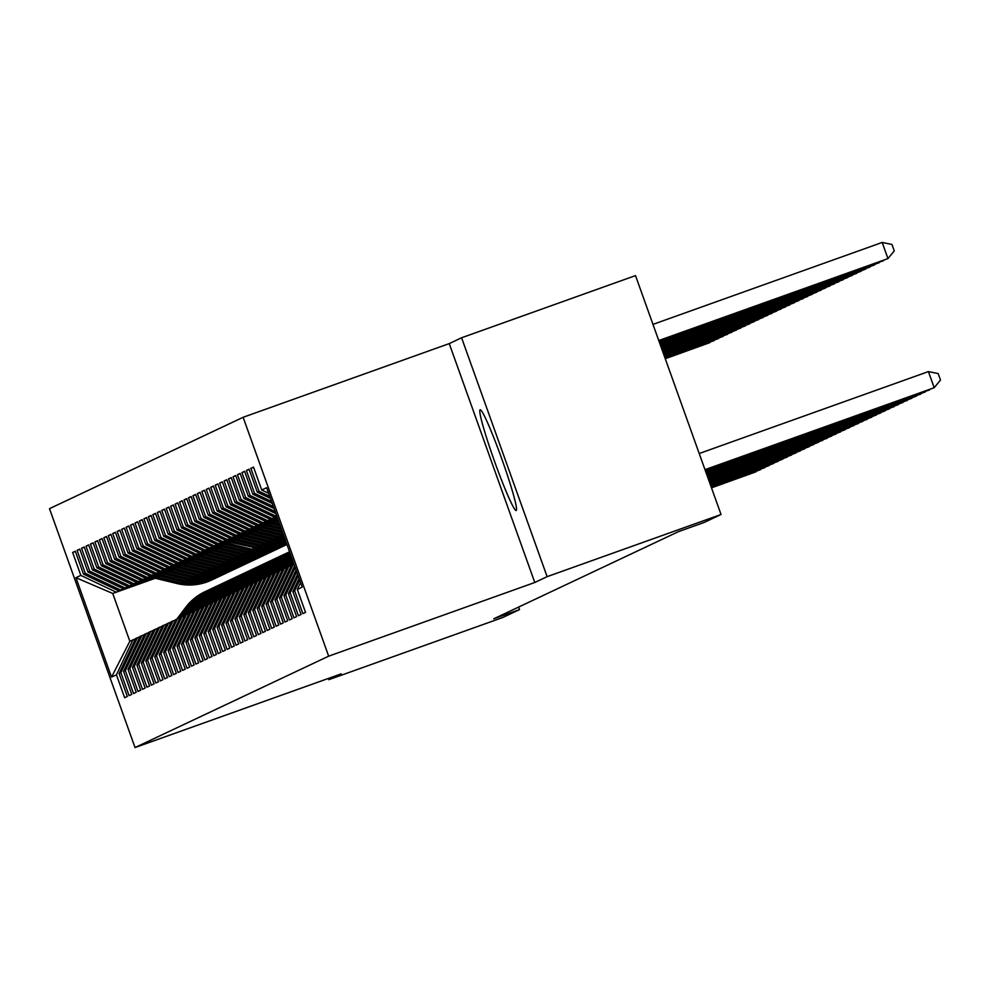 <?xml version="1.0" encoding="UTF-8"?>
<svg xmlns="http://www.w3.org/2000/svg" width="990" height="990" viewBox="0 0 990 990"><rect width="100%" height="100%" fill="white"/><g stroke="black" fill="none" stroke-linecap="round" stroke-linejoin="round"><path stroke-width="1.49" d="M516.198 510.506A53.497 3.824 -109.7 0 0 501.707 458.679A53.497 3.824 -109.7 0 0 480.162 409.773A53.497 3.824 -109.7 0 0 480.138 409.786A53.497 3.824 -109.7 0 0 494.629 461.612A53.497 3.824 -109.7 0 0 516.174 510.518A53.497 3.824 -109.7 0 0 516.198 510.506M243.132 417.285L49.5 508.662L135.036 747.549L328.668 656.172L243.132 417.285L449.25 343.604L534.786 582.491L547.124 576.663L461.588 337.776L449.25 343.604M461.588 337.776L635.506 275.604L721.042 514.491L547.124 576.663M155.282 578.259L112.736 593.468L75.933 577.69L111.536 677.123L116.436 674.809L124.641 697.727L127.314 696.465L119.109 673.547L120.891 672.705L129.096 695.636L131.769 694.374L123.564 671.443L125.346 670.601L133.551 693.532L136.224 692.27L128.019 669.351L129.801 668.51L138.006 691.428L140.679 690.166L132.474 667.248L134.256 666.406L142.473 689.325L145.146 688.062L136.929 665.144L138.711 664.302L146.928 687.221L149.601 685.959L141.384 663.04L143.166 662.199L151.383 685.117L154.056 683.855L145.839 660.936L147.621 660.095L155.838 683.013L158.511 681.751L150.294 658.833L152.076 657.991L160.293 680.91L162.966 679.647L154.749 656.729L156.531 655.887L164.748 678.806L167.421 677.544L159.204 654.625L160.999 653.784L169.203 676.702L171.876 675.452L163.672 652.521L165.454 651.68L173.658 674.611L176.331 673.349L168.127 650.418L169.909 649.576L178.113 672.507L180.786 671.245L172.582 648.326L174.364 647.485L182.568 670.403L185.241 669.141L177.037 646.223L178.819 645.381L187.023 668.299L189.696 667.037L181.492 644.119L183.274 643.277L191.478 666.196L194.151 664.934L185.947 642.015L187.729 641.173L195.933 664.092L198.606 662.83L190.402 639.911L192.184 639.07L200.388 661.988L203.061 660.726L194.857 637.808L196.639 636.966L204.843 659.885L207.516 658.622L199.312 635.704L201.094 634.862L209.298 657.781L211.971 656.519L203.767 633.6L205.549 632.759L213.753 655.677L216.426 654.427L208.222 631.496L210.004 630.655L218.208 653.586L220.881 652.323L212.677 629.393L214.459 628.563L222.663 651.482L225.336 650.22L217.132 627.301L218.914 626.46L227.118 649.378L229.791 648.116L221.587 625.197L223.369 624.356L231.573 647.274L234.246 646.012L226.042 623.094L227.824 622.252L236.028 645.171L238.701 643.908L230.497 620.99L232.279 620.148L240.483 643.067L243.156 641.805L234.952 618.886L236.734 618.045L244.938 640.963L247.611 639.701L239.407 616.782L241.189 615.941L249.393 638.859L252.066 637.597L243.862 614.679L245.644 613.837L253.848 636.756L256.521 635.493L248.317 612.575L250.099 611.733L258.303 634.652L260.976 633.402L252.772 610.471L254.554 609.63L262.758 632.561L265.431 631.298L257.227 608.367L259.009 607.538L267.213 630.457L269.886 629.195L261.682 606.276L263.464 605.435L271.668 628.353L274.341 627.091L266.137 604.172L267.919 603.331L276.123 626.249L278.796 624.987L270.592 602.068L272.374 601.227L280.578 624.146L283.251 622.883L275.047 599.965L276.829 599.123L285.033 622.042L287.706 620.779L279.502 597.861L281.284 597.019L289.488 619.938L292.161 618.676L283.957 595.757L285.739 594.916L293.943 617.834L296.616 616.572L288.412 593.654L290.194 592.812L298.411 615.731L301.084 614.468L292.867 591.55L294.649 590.708L302.866 613.639L305.539 612.377L297.322 589.446L302.222 587.144L266.632 487.711L261.731 490.025L253.514 467.107L250.841 468.357L259.058 491.288L257.264 492.129L249.059 469.198L246.386 470.46L254.591 493.391L252.809 494.22L244.604 471.302L241.931 472.564L250.136 495.483L248.354 496.324L240.149 473.406L237.476 474.668L245.681 497.586L243.899 498.428L235.694 475.509L233.021 476.772L241.226 499.69L239.444 500.532L231.239 477.613L228.566 478.875L236.771 501.794L234.989 502.635L226.784 479.717L224.111 480.979L232.316 503.898L230.534 504.739L222.329 481.821L219.656 483.083L227.861 506.001L226.079 506.843L217.874 483.924L215.201 485.187L223.406 508.105L221.624 508.947L213.419 486.028L210.746 487.29L218.951 510.209L217.169 511.05L208.964 488.12L206.291 489.382L214.496 512.313L212.714 513.154L204.509 490.223L201.836 491.486L210.041 514.404L208.259 515.245L200.054 492.327L197.381 493.589L205.586 516.508L203.804 517.349L195.599 494.431L192.926 495.693L201.131 518.611L199.349 519.453L191.144 496.535L188.471 497.797L196.676 520.715L194.894 521.557L186.689 498.638L184.016 499.9L192.221 522.819L190.439 523.661L182.234 500.742L179.561 502.004L187.766 524.923L185.984 525.764L177.779 502.846L175.106 504.108L183.311 527.027L181.529 527.868L173.324 504.95L170.651 506.212L178.856 529.13L177.074 529.972L168.869 507.053L166.196 508.315L174.401 531.234L172.619 532.076L164.414 509.145L161.741 510.407L169.946 533.338L168.164 534.179L159.959 511.248L157.286 512.511L165.491 535.429L163.709 536.271L155.504 513.352L152.831 514.614L161.036 537.533L159.254 538.374L151.049 515.456L148.376 516.718L156.581 539.637L154.799 540.478L146.594 517.56L143.921 518.822L152.126 541.74L150.344 542.582L142.139 519.663L139.466 520.926L147.671 543.844L145.889 544.686L137.684 521.767L135.011 523.029L143.216 545.948L141.434 546.789L133.229 523.871L130.556 525.133L138.761 548.052L136.979 548.893L128.774 525.975L126.101 527.237L134.306 550.155L132.524 550.997L124.319 528.078L121.646 529.328L129.851 552.259L128.069 553.101L119.864 530.17L117.179 531.432L125.396 554.363L123.614 555.204L115.397 532.274L112.724 533.536L120.941 556.454L119.159 557.296L110.942 534.377L108.269 535.639L116.486 558.558L114.704 559.399L106.487 536.481L103.814 537.743L112.031 560.662L110.249 561.503L102.032 538.585L99.359 539.847L107.576 562.765L105.794 563.607L97.577 540.689L94.904 541.951L103.121 564.869L101.339 565.711L93.122 542.792L90.449 544.054L98.654 566.973L96.872 567.814L88.667 544.896L85.994 546.158L94.199 569.077L92.417 569.918L84.212 547L81.539 548.262L89.743 571.181L87.962 572.022L79.757 549.104L77.084 550.353L85.288 573.284L83.507 574.126L75.302 551.195L72.629 552.457L75.401 551.467M75.933 577.69L80.834 575.388L72.629 552.457M721.042 514.491L704.249 522.423L678.484 531.63L493.763 618.8L519.527 609.593L518.624 607.068M159.477 576.093L118.528 590.733L159.143 576.007M83.507 574.126L118.528 590.733M85.288 573.284L120.31 589.892M111.536 677.123L129.839 641.248L135.457 638.884M116.436 674.809L132.957 639.775M163.932 573.99L122.983 588.629L163.597 573.903M87.962 572.022L122.983 588.629M89.743 571.181L124.765 587.788M119.109 673.547L135.63 638.513L139.912 636.78M120.891 672.705L137.412 637.671M168.387 571.886L127.438 586.525L168.053 571.812M92.417 569.918L127.438 586.525M94.199 569.077L129.22 585.684M123.564 671.443L140.085 636.409L144.367 634.677M125.346 670.601L141.867 635.568M172.842 569.782L131.893 584.434L172.508 569.708M96.872 567.814L131.893 584.434M98.654 566.973L133.675 583.593M128.019 669.351L144.54 634.305L148.822 632.573M129.801 668.51L146.322 633.464M177.297 567.678L136.348 582.33L176.963 567.604M101.339 565.711L136.348 582.33M103.121 564.869L138.13 581.489M132.474 667.248L148.995 632.202L153.277 630.469M134.256 666.406L150.777 631.36M181.752 565.587L140.803 580.227L181.417 565.5M105.794 563.607L140.803 580.227M107.576 562.765L142.585 579.385M136.929 665.144L153.45 630.098L157.732 628.365M138.711 664.302L155.232 629.269M186.219 563.483L145.258 578.123L185.873 563.397M110.249 561.503L145.258 578.123M112.031 560.662L147.04 577.281M141.384 663.04L157.905 628.007L162.187 626.262M143.166 662.199L159.687 627.165M190.674 561.38L149.713 576.019L190.328 561.293M114.704 559.399L149.713 576.019M116.486 558.558L151.495 575.178M145.839 660.936L162.36 625.903L166.642 624.17M147.621 660.095L164.142 625.061M195.129 559.276L154.168 573.915L194.783 559.189M119.159 557.296L154.168 573.915M120.941 556.454L155.95 573.074M150.294 658.833L166.815 623.799L171.097 622.067M152.076 657.991L168.597 622.957M199.584 557.172L158.623 571.812L199.238 557.085M123.614 555.204L158.623 571.812M125.396 554.363L160.405 570.97M154.749 656.729L171.27 621.695L175.552 619.963M156.531 655.887L173.052 620.854M204.039 555.068L163.078 569.708L203.692 554.982M128.069 553.101L163.078 569.708M129.851 552.259L164.86 568.866M159.204 654.625L175.725 619.591L180.007 617.859M160.999 653.784L177.507 618.75M208.494 552.965L167.533 567.604L208.147 552.89M132.524 550.997L167.533 567.604M134.306 550.155L169.315 566.763M163.672 652.521L180.18 617.488L184.462 615.755M165.454 651.68L181.962 616.646M212.949 550.861L171.988 565.5L212.603 550.787M136.979 548.893L171.988 565.5M138.761 548.052L173.77 564.671M168.127 650.418L184.635 615.384L188.917 613.652M169.909 649.576L186.417 614.543M217.404 548.757L176.443 563.409L217.058 548.683M141.434 546.789L176.443 563.409M143.216 545.948L178.225 562.567M172.582 648.326L189.09 613.28L193.372 611.548M174.364 647.485L190.872 612.439M221.859 546.653L180.898 561.305L221.513 546.579M145.889 544.686L180.898 561.305M147.671 543.844L182.68 560.464M177.037 646.223L193.545 611.177L197.827 609.444M178.819 645.381L195.327 610.335M226.314 544.562L185.353 559.202L225.968 544.475M150.344 542.582L185.353 559.202M152.126 541.74L187.135 558.36M181.492 644.119L198 609.085L202.282 607.34M183.274 643.277L199.782 608.244M230.769 542.458L189.808 557.098L230.422 542.371M154.799 540.478L189.808 557.098M156.581 539.637L191.59 556.256M185.947 642.015L202.455 606.981L206.737 605.236M187.729 641.173L204.237 606.14M235.224 540.354L194.263 554.994L234.878 540.268M159.254 538.374L194.263 554.994M161.036 537.533L196.045 554.153M190.402 639.911L206.91 604.878L211.204 603.145M192.184 639.07L208.692 604.036M239.679 538.251L198.718 552.89L239.333 538.164M163.709 536.271L198.718 552.89M165.491 535.429L200.5 552.049M194.857 637.808L211.377 602.774L215.659 601.041M196.639 636.966L213.159 601.932M244.134 536.147L203.173 550.787L243.788 536.06M168.164 534.179L203.173 550.787M169.946 533.338L204.955 549.945M199.312 635.704L215.832 600.67L220.114 598.938M201.094 634.862L217.614 599.829M248.589 534.043L207.628 548.683L248.243 533.957M172.619 532.076L207.628 548.683M174.401 531.234L209.41 547.841M203.767 633.6L220.287 598.566L224.569 596.834M205.549 632.759L222.069 597.725M253.044 531.939L212.083 546.579L252.697 531.865M177.074 529.972L212.083 546.579M178.856 529.13L213.865 545.738M208.222 631.496L224.742 596.463L229.024 594.73M210.004 630.655L226.524 595.621M257.499 529.836L216.538 544.475L257.165 529.761M181.529 527.868L216.538 544.475M183.311 527.027L218.32 543.646M212.677 629.393L229.197 594.359L233.479 592.626M214.459 628.563L230.979 593.517M261.954 527.732L220.993 542.384L261.62 527.658M185.984 525.764L220.993 542.384M187.766 524.923L222.775 541.542M217.132 627.301L233.652 592.255L237.934 590.523M218.914 626.46L235.434 591.414M266.409 525.64L225.448 540.28L266.075 525.554M190.439 523.661L225.448 540.28M192.221 522.819L227.23 539.439M221.587 625.197L238.107 590.151L242.389 588.419M223.369 624.356L239.889 589.31M270.864 523.537L229.903 538.176L270.53 523.45M194.894 521.557L229.903 538.176M196.676 520.715L231.685 537.335M226.042 623.094L242.562 588.06L246.844 586.315M227.824 622.252L244.344 587.218M275.319 521.433L234.358 536.073L274.985 521.346M199.349 519.453L234.358 536.073M201.131 518.611L236.14 535.231M230.497 620.99L247.017 585.956L251.299 584.211M232.279 620.148L248.799 585.115M278.153 519.911L238.813 533.969L278.091 519.725M203.804 517.349L238.813 533.969M205.586 516.508L240.595 533.127M234.952 618.886L251.472 583.853L255.754 582.12M236.734 618.045L253.254 583.011M277.992 519.453L243.268 531.865L277.93 519.28M208.259 515.245L243.268 531.865M210.041 514.404L245.05 531.024M239.407 616.782L255.927 581.749L260.209 580.016M241.189 615.941L257.709 580.907M277.831 519.007L247.723 529.761L277.769 518.822M212.714 513.154L247.723 529.761M214.496 512.313L249.505 528.92M243.862 614.679L260.382 579.645L264.664 577.913M245.644 613.837L262.164 578.804M277.67 518.55L252.19 527.658L277.608 518.364M217.169 511.05L252.19 527.658M218.951 510.209L253.972 526.816M248.317 612.575L264.837 577.541L269.119 575.809M250.099 611.733L266.619 576.7M277.509 518.104L256.645 525.554L277.447 517.918M221.624 508.947L256.645 525.554M223.406 508.105L258.427 524.712M252.772 610.471L269.292 575.438L273.574 573.705M254.554 609.63L271.074 574.596M277.349 517.646L261.1 523.45L277.287 517.461M226.079 506.843L261.1 523.45M227.861 506.001L262.882 522.621M257.227 608.367L273.747 573.334L278.029 571.601M259.009 607.538L275.529 572.492M277.188 517.201L265.555 521.359L277.113 517.015M230.534 504.739L265.555 521.359M232.316 503.898L267.337 520.517M261.682 606.276L278.202 571.23L282.484 569.498M263.464 605.435L279.984 570.389M277.027 516.743L270.01 519.255L276.953 516.557M234.989 502.635L270.01 519.255M236.771 501.794L271.792 518.413M266.137 604.172L282.657 569.126L286.939 567.394M267.919 603.331L284.439 568.285M276.866 516.285L274.465 517.151L276.792 516.112M239.444 500.532L274.465 517.151M241.226 499.69L276.247 516.31M270.592 602.068L287.112 567.035L291.394 565.29M272.374 601.227L288.894 566.193M243.899 498.428L275.901 513.612M245.681 497.586L275.171 511.582M275.047 599.965L291.567 564.931L293.906 563.892M276.829 599.123L293.349 564.09M248.354 496.324L274.082 508.538M250.136 495.483L273.351 506.509M279.502 597.861L294.599 565.835M281.284 597.019L295.206 567.505M252.809 494.22L272.262 503.452M254.591 493.391L271.532 501.423M283.957 595.757L296.097 570.017M285.739 594.916L296.691 571.688M257.264 492.129L270.443 498.378M259.058 491.288L269.713 496.349M288.412 593.654L297.594 574.188M290.194 592.812L298.188 575.858M261.731 490.025L268.624 493.292M292.867 591.55L299.091 578.37M294.649 590.708L299.685 580.041M328.371 678.435L328.816 679.685L502.734 617.513L519.527 609.593M534.786 582.491L328.668 656.172M328.816 679.685L341.154 673.868L135.036 747.549M154.688 578.111L112.736 593.468L129.839 641.248M80.834 575.388L115.855 591.995M297.322 589.446L300.576 582.541M250.841 468.357L253.613 467.367M246.386 470.46L249.158 469.47M241.931 472.564L244.703 471.574M237.476 474.668L240.248 473.678M233.021 476.772L235.793 475.782M228.566 478.875L231.338 477.885M224.111 480.979L226.883 479.989M219.656 483.083L222.428 482.093M215.201 485.187L217.973 484.197M210.746 487.29L213.518 486.3M206.291 489.382L209.063 488.392M201.836 491.486L204.608 490.496M197.381 493.589L200.153 492.599M192.926 495.693L195.698 494.703M188.471 497.797L191.243 496.807M184.016 499.9L186.788 498.911M179.561 502.004L182.333 501.014M175.106 504.108L177.878 503.118M170.651 506.212L173.423 505.222M166.196 508.315L168.968 507.313M161.741 510.407L164.513 509.417M157.286 512.511L160.058 511.521M152.831 514.614L155.603 513.624M148.376 516.718L151.148 515.728M143.921 518.822L146.693 517.832M139.466 520.926L142.226 519.936M135.011 523.029L137.771 522.039M130.556 525.133L133.316 524.143M126.101 527.237L128.861 526.247M121.646 529.328L124.406 528.338M117.179 531.432L119.951 530.442M112.724 533.536L115.496 532.546M108.269 535.639L111.041 534.649M103.814 537.743L106.586 536.753M99.359 539.847L102.131 538.857M94.904 541.951L97.676 540.961M90.449 544.054L93.221 543.064M85.994 546.158L88.766 545.168M81.539 548.262L84.311 547.272M77.084 550.353L79.856 549.363M704.991 469.656L934.189 387.721L705.029 469.767M699.212 453.519L928.41 371.584L934.189 387.721L940.5 380.049L938.186 373.589L928.41 371.584M658.796 340.647L887.956 258.588L882.177 242.451L652.979 324.386M882.177 242.451L891.953 244.456L894.267 250.916L887.956 258.588L658.758 340.535M705.152 470.114L929.734 389.825L705.189 470.225M705.313 470.559L925.279 391.929L705.35 470.683M658.956 341.092L883.501 260.692L658.919 340.981M659.117 341.55L879.046 262.796L659.08 341.439M705.474 471.017L920.824 394.032L705.511 471.129M705.635 471.463L916.369 396.136L705.672 471.587M659.278 341.996L874.591 264.899L659.241 341.884M659.439 342.453L870.136 267.003L659.402 342.342M705.796 471.921L911.914 398.24L705.833 472.032M659.6 342.899L865.681 269.107L659.563 342.788M705.957 472.366L907.459 400.331L705.994 472.49M659.761 343.357L861.226 271.211L659.724 343.245M706.118 472.824L903.004 402.435L706.167 472.935M706.278 473.282L898.549 404.539L706.328 473.393M706.439 473.727L894.094 406.643L706.489 473.839M706.613 474.185L889.639 408.746L706.65 474.297M706.773 474.631L885.184 410.85L706.81 474.742M706.934 475.089L880.729 412.954L706.971 475.2M707.095 475.534L876.274 415.058L707.132 475.646M292.743 564.374L293.646 563.174M707.256 475.992L871.819 417.161L707.293 476.103M290.33 565.674L293.188 561.887M288.288 566.478L292.718 560.587M707.417 476.438L867.364 419.265L707.454 476.549M289.575 565.946L293.003 561.392M292.892 561.082L289.105 566.107M659.922 343.802L856.771 273.314L659.885 343.691M660.082 344.26L852.316 275.418L660.045 344.149M660.256 344.706L847.861 277.509L660.206 344.594M660.417 345.164L843.406 279.613L660.367 345.052M660.577 345.609L838.951 281.717L660.528 345.498M660.738 346.067L834.496 283.821L660.689 345.956M274.465 521.223L279.019 522.324M277.126 520.27L278.4 520.579M275.48 520.864L278.784 521.668M278.635 521.247L276.111 520.641M660.899 346.525L830.041 285.924L660.862 346.401M270.01 523.326L280.269 525.814M272.671 522.374L279.65 524.069M271.025 522.968L280.034 525.158M279.885 524.737L271.656 522.732M661.06 346.97L825.586 288.028L661.023 346.859M265.555 525.43L281.519 529.304M268.216 524.477L280.9 527.559M266.57 525.071L281.284 528.648M281.135 528.227L267.201 524.836M661.221 347.428L821.131 290.132L661.184 347.304M285.875 567.777L292.26 559.3M283.833 568.582L291.803 558.001M707.578 476.895L862.909 421.356L707.615 477.007M285.12 568.05L292.087 558.806M291.976 558.496L284.65 568.211M261.1 527.534L282.769 532.793M263.761 526.581L282.15 531.048M262.115 527.175L282.534 532.125M282.385 531.717L262.746 526.94M661.382 347.874L816.676 292.236L661.345 347.762M281.42 569.881L290.305 558.075A52.47 52.334 -115.3 0 1 291.345 556.739M279.378 570.673L288.078 559.127A52.47 52.334 -115.3 0 1 290.949 555.638M280.665 570.153L289.464 558.471A52.47 52.334 -115.3 0 1 291.184 556.306M707.739 477.341L858.454 423.46L707.776 477.452M291.097 556.046A52.47 52.334 64.7 0 0 288.931 558.719L280.195 570.314M256.645 529.638L279.514 535.182A52.47 52.334 64.7 0 0 283.944 536.06M259.306 528.685L281.742 534.13A52.47 52.334 64.7 0 0 283.387 534.501M257.66 529.279L280.356 534.786A52.47 52.334 64.7 0 0 283.734 535.491M283.598 535.12A52.47 52.334 -115.3 0 1 280.888 534.538L258.291 529.044M661.543 348.332L812.221 294.339L661.506 348.208M276.965 571.985L285.85 560.179A52.47 52.334 -115.3 0 1 290.615 554.697M274.923 572.777L283.623 561.231A52.47 52.334 -115.3 0 1 290.33 553.905M276.21 572.245L285.009 560.575A52.47 52.334 -115.3 0 1 290.503 554.375M707.899 477.799L853.999 425.564L707.937 477.91M290.429 554.19A52.47 52.334 64.7 0 0 284.476 560.823L275.74 572.418M252.19 531.741L275.059 537.285A52.47 52.334 64.7 0 0 284.885 538.708M254.851 530.788L277.287 536.234A52.47 52.334 64.7 0 0 284.439 537.459M253.205 531.37L275.901 536.889A52.47 52.334 64.7 0 0 284.724 538.251M284.613 537.954A52.47 52.334 -115.3 0 1 276.433 536.642L253.836 531.147M661.704 348.777L807.766 296.443L661.666 348.666M272.51 574.089L281.395 562.283A52.47 52.334 -115.3 0 1 290.095 553.237M270.468 574.881L279.168 563.322A52.47 52.334 -115.3 0 1 289.897 552.705M271.755 574.349L280.554 562.679A52.47 52.334 -115.3 0 1 290.008 553.026M708.06 478.244L849.544 427.668L708.098 478.356M289.971 552.89A52.47 52.334 64.7 0 0 280.022 562.926L271.285 574.522M247.735 533.833L270.604 539.389A52.47 52.334 64.7 0 0 285.64 540.8M250.396 532.892L272.832 538.337A52.47 52.334 64.7 0 0 285.281 539.822M248.75 533.474L271.446 538.993A52.47 52.334 64.7 0 0 285.504 540.441M285.429 540.206A52.47 52.334 -115.3 0 1 271.978 538.746L249.381 533.251M661.865 349.235L803.311 298.535L661.827 349.111M268.055 576.192L276.94 564.374A52.47 52.334 -115.3 0 1 289.748 552.296M266.013 576.984L274.713 565.426A52.47 52.334 -115.3 0 1 289.649 552.012M267.3 576.452L276.099 564.783A52.47 52.334 -115.3 0 1 289.711 552.185M708.221 478.702L845.089 429.771L708.271 478.814M289.686 552.111A52.47 52.334 64.7 0 0 275.567 565.03L266.83 576.625M243.28 535.937L266.149 541.493A52.47 52.334 64.7 0 0 286.209 542.396M245.941 534.996L268.377 540.441A52.47 52.334 64.7 0 0 285.949 541.666M244.295 535.578L266.991 541.097A52.47 52.334 64.7 0 0 286.11 542.136M286.048 541.951A52.47 52.334 -115.3 0 1 267.523 540.837L244.926 535.355M662.025 349.68L798.856 300.638L661.988 349.569M263.6 578.296L272.485 566.478A52.47 52.334 -115.3 0 1 289.587 551.838M261.558 579.088L270.258 567.53A52.47 52.334 -115.3 0 1 289.563 551.777A52.47 52.334 64.7 0 0 271.112 567.134L262.375 578.729M262.845 578.556L271.644 566.886A52.47 52.334 -115.3 0 1 289.575 551.801M708.382 479.148L840.634 431.875L708.432 479.259M238.825 538.04L261.694 543.597A52.47 52.334 64.7 0 0 286.617 543.535M241.486 537.1L263.922 542.545A52.47 52.334 64.7 0 0 286.432 543.027M239.84 537.681L262.536 543.201A52.47 52.334 64.7 0 0 286.555 543.361M286.506 543.238A52.47 52.334 -115.3 0 1 263.068 542.941L240.471 537.459M662.186 350.138L794.401 302.742L662.149 350.027M259.145 580.388L268.03 568.582A52.47 52.334 -115.3 0 1 288.585 552.259M257.103 581.192L265.803 569.634A52.47 52.334 -115.3 0 1 285.231 553.818L286.085 553.422A52.47 52.334 64.7 0 0 266.656 569.238L257.92 580.833M258.39 580.66L267.189 568.978A52.47 52.334 -115.3 0 1 286.617 553.175L287.459 552.779M708.543 479.606L836.179 433.979L708.593 479.717M234.37 540.144L257.239 545.7A52.47 52.334 64.7 0 0 286.865 544.24M237.031 539.204L259.467 544.649A52.47 52.334 64.7 0 0 286.766 543.943M235.385 539.785L258.081 545.304A52.47 52.334 64.7 0 0 286.828 544.141M286.803 544.067A52.47 52.334 -115.3 0 1 258.613 545.044L236.016 539.562M662.36 350.584L789.946 304.846L662.31 350.472M254.69 582.491L263.575 570.686A52.47 52.334 -115.3 0 1 284.13 554.363M252.648 583.296L261.348 571.737A52.47 52.334 -115.3 0 1 280.776 555.922L281.618 555.526A52.47 52.334 64.7 0 0 262.202 571.341L253.465 582.937M253.935 582.764L262.734 571.082A52.47 52.334 -115.3 0 1 282.162 555.279L283.004 554.87M708.704 480.051L831.724 436.083L708.753 480.162M252.784 547.804A52.47 52.334 64.7 0 0 286.964 544.5A52.47 52.334 64.7 0 1 253.626 547.408L229.915 542.248M232.576 541.295L255.012 546.752A52.47 52.334 64.7 0 0 286.927 544.426M286.952 544.463A52.47 52.334 -115.3 0 1 254.158 547.148L231.561 541.666M230.93 541.889L253.626 547.408M662.52 351.042L785.491 306.95L662.471 350.93M250.235 584.595L259.12 572.789A52.47 52.334 -115.3 0 1 279.675 556.467M248.193 585.399L256.893 573.841A52.47 52.334 -115.3 0 1 276.321 558.026L277.163 557.63A52.47 52.334 64.7 0 0 257.747 573.445L249.01 585.028M249.48 584.867L258.279 573.185A52.47 52.334 -115.3 0 1 277.707 557.382L278.549 556.974M708.877 480.509L827.269 438.186L708.914 480.62M225.46 544.351L248.329 549.908A52.47 52.334 64.7 0 0 282.954 546.393L283.808 545.985A52.47 52.334 64.7 0 0 284.068 545.861M228.108 543.399L250.557 548.856A52.47 52.334 64.7 0 0 286.296 544.797M226.475 543.993L249.171 549.5A52.47 52.334 64.7 0 0 283.808 545.985M285.182 545.341L284.34 545.738A52.47 52.334 -115.3 0 1 249.703 549.252L227.106 543.757M662.681 351.487L781.036 309.053L662.632 351.376M245.768 586.699L254.665 574.893A52.47 52.334 -115.3 0 1 275.22 558.57M243.738 587.503L252.438 575.945A52.47 52.334 -115.3 0 1 271.866 560.13L272.708 559.734A52.47 52.334 64.7 0 0 253.292 575.549L244.555 587.132M245.025 586.971L253.824 575.289A52.47 52.334 -115.3 0 1 273.252 559.486L274.094 559.078M709.038 480.954L822.814 440.29L709.075 481.066M221.005 546.455L243.874 552.012A52.47 52.334 64.7 0 0 278.499 548.497L279.353 548.089A52.47 52.334 64.7 0 0 279.613 547.965M223.653 545.502L246.102 550.96A52.47 52.334 64.7 0 0 281.841 546.901M222.02 546.096L244.716 551.603A52.47 52.334 64.7 0 0 279.353 548.089M280.727 547.445L279.885 547.841A52.47 52.334 -115.3 0 1 245.248 551.356L222.651 545.861M662.842 351.945L776.581 311.157L662.793 351.834M241.312 588.803L250.21 576.997A52.47 52.334 -115.3 0 1 270.765 560.674M239.283 589.595L247.983 578.049A52.47 52.334 -115.3 0 1 267.411 562.233L268.253 561.837A52.47 52.334 64.7 0 0 248.837 577.64L240.1 589.236M240.57 589.075L249.369 577.393A52.47 52.334 -115.3 0 1 268.797 561.577L269.639 561.182M709.199 481.412L818.359 442.382L709.236 481.524M216.55 548.559L239.419 554.115A52.47 52.334 64.7 0 0 274.044 550.601L274.898 550.192A52.47 52.334 64.7 0 0 275.158 550.069M219.198 547.606L241.647 553.064A52.47 52.334 64.7 0 0 277.386 549.005M217.565 548.2L240.261 553.707A52.47 52.334 64.7 0 0 274.898 550.192M276.272 549.549L275.43 549.945A52.47 52.334 -115.3 0 1 240.793 553.46L218.196 547.965M663.003 352.39L772.126 313.261L662.966 352.279M236.858 590.906L245.755 579.101A52.47 52.334 -115.3 0 1 266.298 562.778M234.828 591.698L243.528 580.152A52.47 52.334 -115.3 0 1 262.956 564.337L263.798 563.941A52.47 52.334 64.7 0 0 244.381 579.744L235.645 591.339M236.115 591.179L244.914 579.496A52.47 52.334 -115.3 0 1 264.342 563.681L265.184 563.285M709.36 481.858L813.904 444.485L709.397 481.969M212.095 550.663L234.964 556.207A52.47 52.334 64.7 0 0 269.589 552.692L270.443 552.296A52.47 52.334 64.7 0 0 270.703 552.173M214.743 549.71L237.192 555.155A52.47 52.334 64.7 0 0 272.931 551.108M213.11 550.304L235.806 555.811A52.47 52.334 64.7 0 0 270.443 552.296M271.817 551.64L270.975 552.049A52.47 52.334 -115.3 0 1 236.338 555.563L213.741 550.069M663.164 352.848L767.671 315.365L663.127 352.737M232.403 593.01L241.3 581.204A52.47 52.334 -115.3 0 1 261.843 564.882M230.373 593.802L239.073 582.256A52.47 52.334 -115.3 0 1 258.501 566.441L259.343 566.045A52.47 52.334 64.7 0 0 239.927 581.848L231.19 593.443M231.66 593.27L240.459 581.6A52.47 52.334 -115.3 0 1 259.887 565.785L260.729 565.389M709.521 482.316L809.449 446.589L709.558 482.427M207.64 552.767L230.509 558.311A52.47 52.334 64.7 0 0 265.134 554.796L265.988 554.4A52.47 52.334 64.7 0 0 266.248 554.276M210.288 551.814L232.737 557.259A52.47 52.334 64.7 0 0 268.476 553.212M208.643 552.395L231.351 557.914A52.47 52.334 64.7 0 0 265.988 554.4M267.362 553.744L266.52 554.153A52.47 52.334 -115.3 0 1 231.883 557.667L209.286 552.173M663.325 353.294L763.203 317.468L663.288 353.183M227.947 595.114L236.845 583.308A52.47 52.334 -115.3 0 1 257.388 566.973M225.918 595.906L234.618 584.347A52.47 52.334 -115.3 0 1 254.046 568.545L254.888 568.136A52.47 52.334 64.7 0 0 235.459 583.952L226.735 595.547M227.205 595.374L236.004 583.704A52.47 52.334 -115.3 0 1 255.432 567.889L256.274 567.493M709.682 482.761L804.994 448.693L709.719 482.885M203.185 554.858L226.054 560.414A52.47 52.334 64.7 0 0 260.679 556.9L261.533 556.504A52.47 52.334 64.7 0 0 261.793 556.38M205.833 553.917L228.282 559.362A52.47 52.334 64.7 0 0 264.021 555.316M204.188 554.499L226.896 560.018A52.47 52.334 64.7 0 0 261.533 556.504M262.907 555.848L262.065 556.256A52.47 52.334 -115.3 0 1 227.428 559.771L204.831 554.276M663.486 353.752L758.748 319.56L663.449 353.64M223.493 597.218L232.39 585.399A52.47 52.334 -115.3 0 1 252.933 569.077M221.463 598.01L230.163 586.451A52.47 52.334 -115.3 0 1 249.591 570.648L250.433 570.24A52.47 52.334 64.7 0 0 231.004 586.055L222.28 597.651M222.75 597.477L231.549 585.808A52.47 52.334 -115.3 0 1 250.965 569.993L251.819 569.596M709.842 483.219L800.539 450.796L709.88 483.33M198.73 556.962L221.599 562.518A52.47 52.334 64.7 0 0 256.224 559.004L257.078 558.607A52.47 52.334 64.7 0 0 257.338 558.484M201.378 556.021L223.827 561.466A52.47 52.334 64.7 0 0 259.566 557.419M199.733 556.603L222.441 562.122A52.47 52.334 64.7 0 0 257.078 558.607M258.452 557.952L257.61 558.348A52.47 52.334 -115.3 0 1 222.973 561.862L200.376 556.38M663.646 354.197L754.293 321.663L663.609 354.086M219.037 599.321L227.935 587.503A52.47 52.334 -115.3 0 1 248.478 571.181M217.008 600.113L225.708 588.555A52.47 52.334 -115.3 0 1 245.136 572.752L245.978 572.344A52.47 52.334 64.7 0 0 226.549 588.159L217.825 599.754M218.295 599.581L227.094 587.912A52.47 52.334 -115.3 0 1 246.51 572.096L247.364 571.7M710.003 483.664L796.084 452.9L710.04 483.788M194.275 559.065L217.132 564.622A52.47 52.334 64.7 0 0 251.769 561.107L252.623 560.711A52.47 52.334 64.7 0 0 252.883 560.575M196.923 558.125L219.359 563.57A52.47 52.334 64.7 0 0 255.111 559.523M195.278 558.707L217.986 564.226A52.47 52.334 64.7 0 0 252.623 560.711M253.997 560.055L253.155 560.451A52.47 52.334 -115.3 0 1 218.518 563.966L195.921 558.484M663.807 354.655L749.838 323.767L663.77 354.544M214.583 601.413L223.48 589.607A52.47 52.334 -115.3 0 1 244.023 573.284M212.553 602.217L221.253 590.659A52.47 52.334 -115.3 0 1 240.681 574.843L241.523 574.447A52.47 52.334 64.7 0 0 222.094 590.263L213.37 601.858M213.84 601.685L222.639 590.003A52.47 52.334 -115.3 0 1 242.055 574.2L242.909 573.804M710.164 484.122L791.629 455.004L710.201 484.234M189.82 561.169L212.677 566.726A52.47 52.334 64.7 0 0 247.314 563.211L248.156 562.815A52.47 52.334 64.7 0 0 248.428 562.679M192.468 560.216L214.904 565.674A52.47 52.334 64.7 0 0 250.656 561.615M190.822 560.81L213.531 566.33A52.47 52.334 64.7 0 0 248.156 562.815M249.542 562.159L248.7 562.555A52.47 52.334 -115.3 0 1 214.063 566.07L191.466 560.587M663.968 355.101L745.383 325.871L663.931 354.989M210.128 603.516L219.025 591.711A52.47 52.334 -115.3 0 1 239.568 575.388M208.098 604.321L216.798 592.763A52.47 52.334 -115.3 0 1 236.226 576.947L237.068 576.551A52.47 52.334 64.7 0 0 217.639 592.366L208.915 603.962M209.385 603.789L218.184 592.107A52.47 52.334 -115.3 0 1 237.6 576.304L238.454 575.895M710.325 484.568L787.174 457.108L710.375 484.692M185.365 563.273L208.222 568.829A52.47 52.334 64.7 0 0 242.859 565.315L243.701 564.919A52.47 52.334 64.7 0 0 243.973 564.783M188.013 562.32L210.449 567.777A52.47 52.334 64.7 0 0 246.201 563.718M186.368 562.914L209.076 568.433A52.47 52.334 64.7 0 0 243.701 564.919M245.087 564.263L244.245 564.659A52.47 52.334 -115.3 0 1 209.608 568.173L187.011 562.691M664.129 355.558L740.928 327.975L664.092 355.447M205.672 605.62L214.57 593.814A52.47 52.334 -115.3 0 1 235.113 577.492M203.643 606.425L212.343 594.866A52.47 52.334 -115.3 0 1 231.771 579.051L232.613 578.655A52.47 52.334 64.7 0 0 213.184 594.47L204.46 606.053M204.93 605.892L213.729 594.21A52.47 52.334 -115.3 0 1 233.145 578.408L233.999 577.999M710.486 485.026L782.706 459.212L710.535 485.137M180.91 565.377L203.767 570.933A52.47 52.334 64.7 0 0 238.404 567.418L239.246 567.01A52.47 52.334 64.7 0 0 239.518 566.886M183.558 564.424L205.994 569.881A52.47 52.334 64.7 0 0 241.746 565.822M181.912 565.018L204.621 570.525A52.47 52.334 64.7 0 0 239.246 567.01M240.632 566.367L239.79 566.763A52.47 52.334 -115.3 0 1 205.153 570.277L182.556 564.783M664.29 356.004L736.473 330.078L664.253 355.893M201.218 607.724L210.115 595.918A52.47 52.334 -115.3 0 1 230.658 579.596M199.188 608.528L207.888 596.97A52.47 52.334 -115.3 0 1 227.316 581.155L228.158 580.759A52.47 52.334 64.7 0 0 208.729 596.574L200.005 608.157M200.475 607.996L209.274 596.314A52.47 52.334 -115.3 0 1 228.69 580.499L229.544 580.103M710.647 485.471L778.251 461.315L710.696 485.595M176.455 567.48L199.312 573.037A52.47 52.334 64.7 0 0 233.949 569.522L234.791 569.114A52.47 52.334 64.7 0 0 235.063 568.99M179.103 566.528L201.539 571.985A52.47 52.334 64.7 0 0 237.291 567.926M177.458 567.121L200.166 572.628A52.47 52.334 64.7 0 0 234.791 569.114M236.177 568.47L235.335 568.866A52.47 52.334 -115.3 0 1 200.698 572.381L178.101 566.886M664.451 356.462L732.018 332.182L664.414 356.351M196.763 609.828L205.66 598.022A52.47 52.334 -115.3 0 1 226.203 581.699M194.733 610.62L203.433 599.074A52.47 52.334 -115.3 0 1 222.861 583.259L223.703 582.863A52.47 52.334 64.7 0 0 204.274 598.665L195.55 610.261M196.02 610.1L204.819 598.418A52.47 52.334 -115.3 0 1 224.235 582.603L225.089 582.207M710.808 485.929L773.796 463.407L710.857 486.041M172 569.584L194.857 575.128A52.47 52.334 64.7 0 0 229.494 571.626L230.336 571.218A52.47 52.334 64.7 0 0 230.608 571.094M174.648 568.631L197.084 574.089A52.47 52.334 64.7 0 0 232.823 570.03M173.003 569.225L195.711 574.732A52.47 52.334 64.7 0 0 230.336 571.218M231.722 570.574L230.88 570.97A52.47 52.334 -115.3 0 1 196.243 574.485L173.646 568.99M664.624 356.907L727.563 334.286L664.575 356.796M192.308 611.931L201.205 600.126A52.47 52.334 -115.3 0 1 221.748 583.803M190.278 612.723L198.978 601.178A52.47 52.334 -115.3 0 1 218.406 585.362L219.248 584.966A52.47 52.334 64.7 0 0 199.819 600.769L191.095 612.365M191.565 612.204L200.351 600.522A52.47 52.334 -115.3 0 1 219.78 584.706L220.634 584.31M710.981 486.387L769.341 465.51L711.018 486.498M167.545 571.688L190.402 577.232A52.47 52.334 64.7 0 0 225.039 573.717L225.881 573.321A52.47 52.334 64.7 0 0 226.153 573.198M170.193 570.735L192.629 576.18A52.47 52.334 64.7 0 0 228.368 572.133M168.547 571.317L191.256 576.836A52.47 52.334 64.7 0 0 225.881 573.321M227.267 572.666L226.425 573.074A52.47 52.334 -115.3 0 1 191.788 576.588L169.191 571.094M664.785 357.365L723.108 336.39L664.736 357.254M187.853 614.035L196.75 602.229A52.47 52.334 -115.3 0 1 217.293 585.894M185.823 614.827L194.523 603.281A52.47 52.334 -115.3 0 1 213.951 587.466L214.793 587.07A52.47 52.334 64.7 0 0 195.364 602.873L186.64 614.468M187.11 614.295L195.896 602.625A52.47 52.334 -115.3 0 1 215.325 586.81L216.179 586.414M711.142 486.832L764.886 467.614L711.179 486.944M163.09 573.779L185.947 579.336A52.47 52.334 64.7 0 0 220.584 575.821L221.426 575.425A52.47 52.334 64.7 0 0 221.698 575.301M165.738 572.839L188.174 578.284A52.47 52.334 64.7 0 0 223.913 574.237M164.093 573.42L186.801 578.94A52.47 52.334 64.7 0 0 221.426 575.425M222.812 574.769L221.97 575.178A52.47 52.334 -115.3 0 1 187.333 578.692L164.736 573.198M664.946 357.811L718.653 338.481L664.896 357.699M183.397 616.139L192.295 604.321A52.47 52.334 -115.3 0 1 212.838 587.998M181.368 616.931L190.068 605.373A52.47 52.334 -115.3 0 1 209.496 589.57L210.338 589.161A52.47 52.334 64.7 0 0 190.909 604.977L182.185 616.572M182.655 616.399L191.441 604.729A52.47 52.334 -115.3 0 1 210.87 588.914L211.724 588.518M711.303 487.29L760.431 469.718L711.34 487.402M158.635 575.883L181.492 581.439A52.47 52.334 64.7 0 0 216.129 577.925L216.971 577.529A52.47 52.334 64.7 0 0 217.243 577.405M161.283 574.942L183.719 580.388A52.47 52.334 64.7 0 0 219.458 576.341M159.638 575.524L182.346 581.043A52.47 52.334 64.7 0 0 216.971 577.529M218.357 576.873L217.503 577.281A52.47 52.334 -115.3 0 1 182.878 580.796L160.281 575.301M665.107 358.269L714.198 340.585L665.07 358.157M178.942 618.243L187.84 606.425A52.47 52.334 -115.3 0 1 208.383 590.102M176.913 619.035L185.613 607.476A52.47 52.334 -115.3 0 1 205.041 591.673L205.883 591.265A52.47 52.334 64.7 0 0 186.454 607.08L177.73 618.676M178.2 618.503L186.986 606.833A52.47 52.334 -115.3 0 1 206.415 591.018L207.269 590.622M711.463 487.736L755.976 471.822L711.501 487.847M154.18 577.987L177.037 583.543A52.47 52.334 64.7 0 0 211.674 580.029L212.516 579.633A52.47 52.334 64.7 0 0 212.788 579.509M156.828 577.046L179.264 582.491A52.47 52.334 64.7 0 0 215.003 578.445M155.183 577.628L177.891 583.147A52.47 52.334 64.7 0 0 212.516 579.633M213.902 578.977L213.048 579.373A52.47 52.334 -115.3 0 1 178.423 582.887L155.826 577.405M665.268 358.714L709.743 342.689L665.231 358.603M289.464 558.471L290.305 558.075M288.078 559.127L288.931 558.719M280.356 534.786L279.514 535.182M281.742 534.13L280.888 534.538M285.009 560.575L285.85 560.179M283.623 561.231L284.476 560.823M275.901 536.889L275.059 537.285M277.287 536.234L276.433 536.642M280.554 562.679L281.395 562.283M279.168 563.322L280.022 562.926M271.446 538.993L270.604 539.389M272.832 538.337L271.978 538.746M276.099 564.783L276.94 564.374M274.713 565.426L275.567 565.03M266.991 541.097L266.149 541.493M268.377 540.441L267.523 540.837M271.644 566.886L272.485 566.478M270.258 567.53L271.112 567.134M262.536 543.201L261.694 543.597M263.922 542.545L263.068 542.941M267.189 568.978L268.03 568.582M265.803 569.634L266.656 569.238M258.081 545.304L257.239 545.7M259.467 544.649L258.613 545.044M262.734 571.082L263.575 570.686M261.348 571.737L262.202 571.341M255.012 546.752L254.158 547.148M258.279 573.185L259.12 572.789M256.893 573.841L257.747 573.445M249.171 549.5L248.329 549.908M250.557 548.856L249.703 549.252M253.824 575.289L254.665 574.893M252.438 575.945L253.292 575.549M244.716 551.603L243.874 552.012M246.102 550.96L245.248 551.356M249.369 577.393L250.21 576.997M247.983 578.049L248.837 577.64M240.261 553.707L239.419 554.115M241.647 553.064L240.793 553.46M244.914 579.496L245.755 579.101M243.528 580.152L244.381 579.744M235.806 555.811L234.964 556.207M237.192 555.155L236.338 555.563M240.459 581.6L241.3 581.204M239.073 582.256L239.927 581.848M231.351 557.914L230.509 558.311M232.737 557.259L231.883 557.667M236.004 583.704L236.845 583.308M234.618 584.347L235.459 583.952M226.896 560.018L226.054 560.414M228.282 559.362L227.428 559.771M231.549 585.808L232.39 585.399M230.163 586.451L231.004 586.055M222.441 562.122L221.599 562.518M223.827 561.466L222.973 561.862M227.094 587.912L227.935 587.503M225.708 588.555L226.549 588.159M217.986 564.226L217.132 564.622M219.359 563.57L218.518 563.966M222.639 590.003L223.48 589.607M221.253 590.659L222.094 590.263M213.531 566.33L212.677 566.726M214.904 565.674L214.063 566.07M218.184 592.107L219.025 591.711M216.798 592.763L217.639 592.366M209.076 568.433L208.222 568.829M210.449 567.777L209.608 568.173M213.729 594.21L214.57 593.814M212.343 594.866L213.184 594.47M204.621 570.525L203.767 570.933M205.994 569.881L205.153 570.277M209.274 596.314L210.115 595.918M207.888 596.97L208.729 596.574M200.166 572.628L199.312 573.037M201.539 571.985L200.698 572.381M204.819 598.418L205.66 598.022M203.433 599.074L204.274 598.665M195.711 574.732L194.857 575.128M197.084 574.089L196.243 574.485M200.351 600.522L201.205 600.126M198.978 601.178L199.819 600.769M191.256 576.836L190.402 577.232M192.629 576.18L191.788 576.588M195.896 602.625L196.75 602.229M194.523 603.281L195.364 602.873M186.801 578.94L185.947 579.336M188.174 578.284L187.333 578.692M191.441 604.729L192.295 604.321M190.068 605.373L190.909 604.977M182.346 581.043L181.492 581.439M183.719 580.388L182.878 580.796M186.986 606.833L187.84 606.425M185.613 607.476L186.454 607.08M177.891 583.147L177.037 583.543M179.264 582.491L178.423 582.887"/></g></svg>
